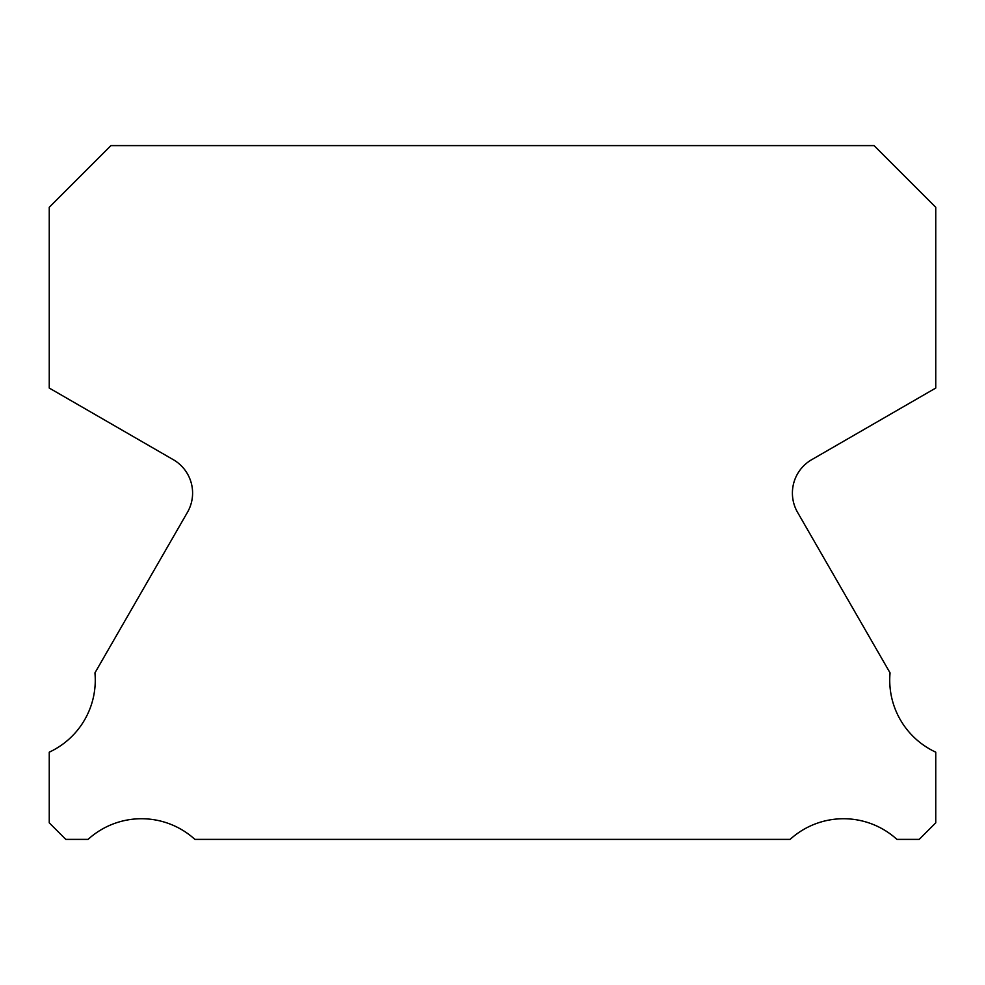 <?xml version="1.0" encoding="UTF-8"?>
<svg xmlns="http://www.w3.org/2000/svg" width="985" height="985" viewBox="0 0 985 985"><rect width="100%" height="100%" fill="white"/><g stroke="black" fill="none" stroke-linecap="round" stroke-linejoin="round"><path stroke-width="1.48" d="M935.75 752.171A79.403 79.403 0 0 1 890.058 672.878L797.554 512.323A38.538 38.538 0 0 1 811.677 459.7L935.75 388.053L935.75 207.281L874.077 145.608L110.923 145.608L49.25 207.281L49.25 388.053L173.323 459.7A38.538 38.538 0 0 1 187.446 512.323L94.942 672.878A79.403 79.403 0 0 1 49.25 752.171L49.25 822.82L65.823 839.392L88.059 839.392A79.403 79.403 0 0 1 194.907 839.392L790.093 839.392A79.403 79.403 0 0 1 896.941 839.392L919.177 839.392L935.75 822.82L935.75 752.171"/></g></svg>

